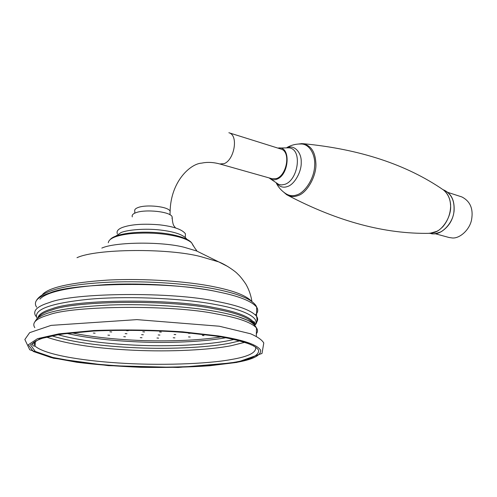 <?xml version="1.0" encoding="UTF-8"?>
<svg xmlns="http://www.w3.org/2000/svg" width="497" height="497" viewBox="0 0 497 497"><rect width="100%" height="100%" fill="white"/><g stroke="black" fill="none" stroke-linecap="round" stroke-linejoin="round"><path stroke-width="0.75" d="M276.394 183.331C278.631 187.624 281.787 191.072 285.862 193.681C289.341 195.855 292.95 196.278 296.678 194.936C304.736 192.836 314.042 178.777 314.589 166.495C315.85 155.226 309.563 143.602 300.803 144C295.864 143.913 291.248 145.087 286.943 147.528M276.897 183.586C279.985 186.978 283.489 187.959 287.409 186.537C294.224 184.754 301.667 171.894 301.225 162.264C301.66 152.573 294.441 144.733 287.533 147.59M269.15 177.926C271.455 179.858 273.928 180.312 276.574 179.299C289.484 175.217 291.211 145.186 277.929 148.106M228.987 132.767C238.852 135.358 234.249 160.04 224.141 163.637L219.798 163.967L272.145 178.771L276.562 178.535C286.794 175.279 291.112 151.759 281.041 149.081L228.862 132.73M132.308 216.885C131.711 215.244 132.786 213.896 135.551 212.84C144.751 208.914 170.8 211.548 172.142 216.885L172.061 218.661M117.348 233.764C116.335 231.186 118.112 229.049 122.678 227.359C131.258 224.352 143.602 223.513 159.717 224.849C173.615 226.489 182.175 229.459 185.412 233.764L185.319 236.609M186.86 239.312L186.766 239.119C183.387 234.702 174.416 231.652 159.848 229.962C145.093 228.297 127.891 229.751 121.051 232.546L115.503 236.286M203.969 335.587L202.291 335.481L203.969 335.587M190.183 337.022L188.506 336.916L190.183 337.022M174.901 337.879L173.223 337.767L174.901 337.879M158.649 338.128L156.965 338.01L158.649 338.128M141.987 337.761L140.284 337.649L141.987 337.761M125.468 336.804L123.741 336.68L125.468 336.804M109.651 335.264L107.899 335.14L109.651 335.264M95.12 333.183L93.33 333.052L95.12 333.183M190.078 333.35L188.369 333.238L190.078 333.35M175.795 334.587L174.087 334.475L175.795 334.587M159.91 335.071L158.195 334.953L159.91 335.071M143.322 334.779L141.589 334.661L143.322 334.779M126.94 333.729L125.188 333.611L126.94 333.729M111.707 331.971L109.924 331.841L111.707 331.971M161.308 332.114L159.568 331.996L161.308 332.114M144.584 331.953L142.825 331.828L144.584 331.953M128.189 330.747L126.406 330.623L128.189 330.747M252.749 323.404L252.973 322.777M253.11 322.019L253.122 321.671M35.399 341.128L35.026 346.092C44.637 354.529 80.135 360.462 117.808 362.94C158.791 365.761 207.572 363.99 231.192 359.53C248.649 356.629 256.781 352.454 255.595 347.005M447.94 192.426L461.837 196.924C470.249 201.242 473.492 208.877 471.554 219.829C469.634 229.831 459.768 238.641 452.363 237.976L449.002 237.485L435.167 233.708M269.504 178.237L278.674 184.399L281.495 184.946L284.787 184.362C298.194 180.249 302.76 149.38 289.136 147.826L278.27 148.056M170.061 212.933L170.123 211.312C168.874 206.497 145.869 204.143 137.712 207.678C135.265 208.622 134.296 209.84 134.811 211.312L134.718 213.201M251.693 301.393C246.338 295.572 233.708 290.683 213.791 286.726C188.848 281.55 144.913 278.109 107.762 280.084C70.934 282.582 49.203 287.353 42.574 294.392M227.937 266.591L218.692 261.888L200.807 256.638C168.29 247.997 96.188 248.655 76.992 257.701M202.72 253.979L196.719 251.01L184.48 247.357C162.432 241.43 115.31 241.865 101.823 248.09M193.345 245.94L191.612 242.772C188.512 240.119 183.356 237.957 176.155 236.292C162.736 233.223 147.572 232.347 130.655 233.665C116.329 235.354 108.874 238.392 108.29 242.772M253.327 323.87L254.483 322.385M253.178 323.746L254.458 322.423M215.008 291.23C189.413 286.017 144.08 282.563 105.998 284.613C68.313 287.179 46.289 292.019 39.915 299.138M255.365 314.899C257.993 312.483 258.428 309.904 256.676 307.177C251.662 301.039 238.38 295.858 216.829 291.646C173.677 281.501 74.364 282.296 49.986 292.876C37.53 296.883 33.063 301.654 36.598 307.177M254.122 324.597L254.868 324.025M256.781 321.975C258.005 320.155 257.931 318.26 256.576 316.291C251.55 310.408 238.225 305.444 216.605 301.406C173.323 291.683 73.699 292.447 49.29 302.586C36.803 306.425 32.342 310.998 35.908 316.291M254.607 325.1C261.285 318.204 243.909 309.501 215.369 304.499C185.511 298.622 127.853 295.522 87.863 299.356C49.458 303.4 32.585 309.824 37.244 318.627M254.16 324.634L253.11 321.671C248.196 316.092 235.199 311.402 214.132 307.587C172.148 298.467 76.016 299.182 52.235 308.699C43.233 311.352 38.431 314.502 37.822 318.136M253.955 324.435L253.097 322.814C248.177 317.272 235.18 312.607 214.101 308.817C172.105 299.741 75.935 300.455 52.154 309.917C44.407 312.191 39.729 314.856 38.107 317.912M254.066 324.547C251.32 321.752 245.922 319.105 237.87 316.608C231.347 314.613 223.793 312.855 215.213 311.346C190.556 306.817 148.193 303.636 110.626 304.972C72.817 306.842 49.296 310.718 40.064 316.608C38.126 317.465 36.424 319.136 34.964 321.627M256.203 333.878C257.875 331.99 257.962 330.008 256.452 327.939C251.401 322.385 238.026 317.701 216.319 313.887C172.863 304.704 72.848 305.425 48.395 315.005C36.151 318.546 31.615 322.764 34.796 327.653M33.634 342.396L35.237 343.284M234.671 362.686C252.346 359.791 261.012 355.635 260.67 350.217C257.16 344.614 243.033 339.849 218.289 335.904L182.703 331.834C153.126 329.909 123.511 329.468 93.858 330.517L58.857 333.86L37.523 338.662L28.335 344.756L33.287 351.447L51.123 357.56L76.755 362.245C95.374 364.599 116.758 366.289 140.899 367.302C165.737 367.73 188.667 367.215 209.691 365.761L234.671 362.686M233.223 362.493C250.575 359.635 259.049 355.548 258.639 350.23C255.116 344.725 241.207 340.054 216.897 336.196L181.989 332.207C152.995 330.325 123.97 329.896 94.908 330.921L60.578 334.189L39.605 338.898L30.516 344.868L35.287 351.441L52.744 357.449L77.905 362.052C96.207 364.376 117.236 366.041 140.993 367.034C165.433 367.463 187.99 366.954 208.672 365.519L233.223 362.493M33.759 342.284L35.026 346.092L34.405 346.074C32.858 346.111 32.342 345.16 32.87 343.234C34.399 341.526 38.145 339.681 44.115 337.705C51.34 335.854 60.429 334.245 71.375 332.884C111.614 328.268 176.665 329.871 216.425 336.202C235.317 338.817 250.942 344.39 250.37 344.527L253.948 345.999M46.457 337.072C67.076 344.079 95.952 348.459 133.103 350.217C170.794 352.05 210.591 349.857 231.447 345.651L244.536 342.371M51.818 335.848C72.811 342.278 101.189 346.266 136.955 347.819C173.161 349.372 210.436 347.142 230.322 343.085L239.597 340.911M57.956 334.717C79.085 340.513 106.824 344.079 141.16 345.409C175.714 346.67 210.337 344.415 229.198 340.52L233.901 339.494M252.669 323.342L252.203 322.516M66.828 333.425C87.453 338.159 113.478 341.072 144.894 342.172C176.106 343.123 207.025 341.197 225.601 337.774M71.848 332.828C91.386 337.003 115.702 339.606 144.801 340.65C175.304 341.371 200.664 340.128 220.873 336.929M283.744 192.196L286.607 194.662C290.105 196.719 293.708 197.085 297.405 195.762C306.68 193.749 316.98 175.683 315.862 163.022C315.204 151.361 310.575 144.888 301.99 143.596L298.032 144.08M428.563 233.335L432.986 232.826C442.268 231.397 452.028 215.971 450.524 204.814C450.189 198.676 447.84 193.731 443.492 189.984L442.007 188.984M429.818 233.36C431.775 233.36 431.98 235.323 441.293 231.664C448.667 226.837 452.922 220.047 454.059 211.287C454.798 200.31 451.214 193.147 443.318 189.792C451.264 193.495 454.811 200.639 453.954 211.231C453.357 222.557 441.802 234.907 433.129 233.807L429.706 233.329M185.412 233.764L185.294 237.361M172.142 216.885C172.428 222.196 173.18 225.371 174.397 226.402L175.509 227.93M219.798 163.967C213.275 162.215 207.255 161.929 201.739 163.122C190.593 163.606 170.782 181.206 170.123 211.312L169.993 214.841M251.911 301.549C250.979 295.305 248.941 289.459 245.791 284.004C240.101 275.661 238.013 274.387 237.131 273.449C236.547 272.462 226.694 264.951 218.692 261.888L196.719 251.01L196.501 250.078C196.278 250.382 194.65 247.947 191.612 242.772C189.164 239.871 183.722 237.398 175.292 235.354C152.859 229.856 117.068 231.745 110.353 239.355M253.147 323.721L253.321 321.739M253.352 323.889L254.545 322.454M254.7 325.206C256.887 323.659 257.508 320.689 256.576 316.291L256.676 307.177C256.135 305.22 253.998 302.971 250.252 300.418C248.307 299.237 245.959 297.753 237.063 294.584C230.925 292.596 223.743 290.77 215.524 289.105C185.052 283.054 139.812 280.314 102.767 282.544C64.653 284.986 42.599 290.857 36.61 300.169M254.464 324.951C255.017 322.584 254.563 321.491 253.11 321.671L253.097 322.814L251.32 322.112C251.32 321.696 246.835 319.857 237.87 316.608L246.363 319.745C251.314 321.764 254.675 324.498 256.452 327.939L256.359 336.314M219.27 326.218L136.917 319.627L51.085 325.38L29.658 332.661L24.85 339.501L29.714 349.733L53.378 358.213L108.389 365.643L178.23 367.457L236.684 362.45L262.012 353.442L263.789 342.98C261.9 339.836 257.489 336.761 250.556 333.767L219.27 326.218M252.035 322.87L252.041 322.447M303.213 143.689C359.884 149.15 406.639 164.582 443.492 189.984C447.741 193.389 450.127 198.371 450.642 204.919C450.667 213.225 448.058 220.513 442.802 226.787C437.851 231.298 438.783 230.08 436.894 231.322L429.849 233.323C385.187 234.211 337.941 221.594 288.111 195.483"/></g></svg>
